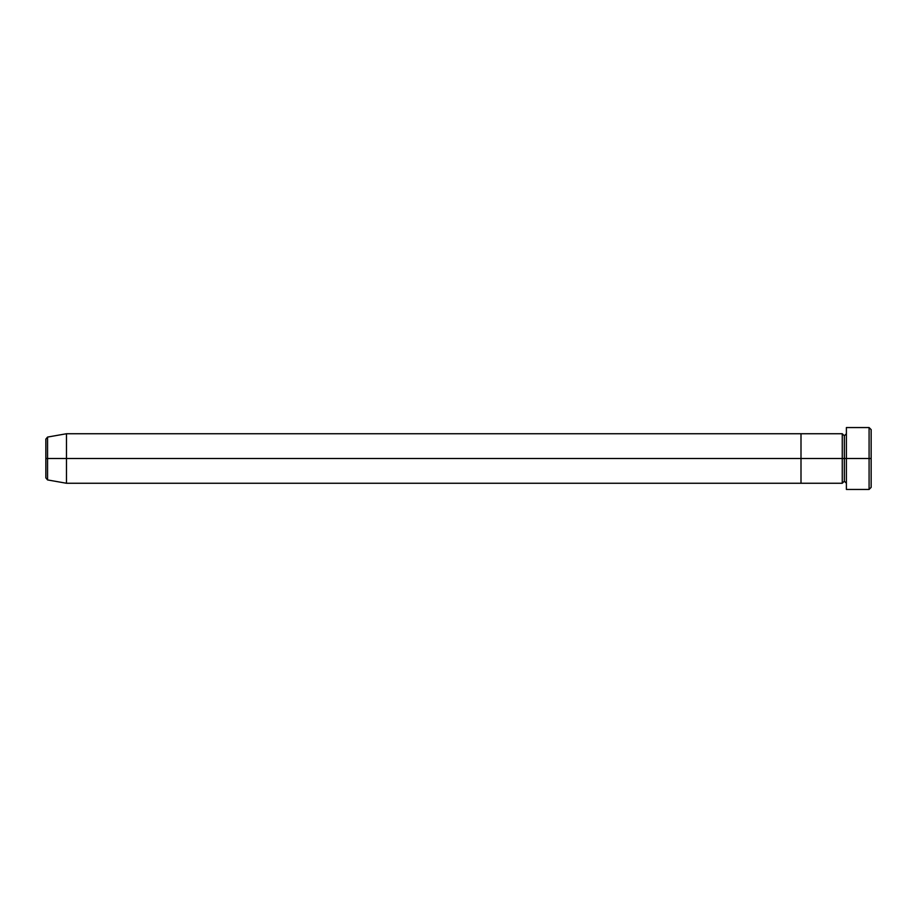 <?xml version="1.0" encoding="UTF-8"?>
<svg xmlns="http://www.w3.org/2000/svg" width="917" height="917" viewBox="0 0 917 917"><rect width="100%" height="100%" fill="white"/><g stroke="black" fill="none" stroke-linecap="round" stroke-linejoin="round"><path stroke-width="1.38" d="M846.391 483.259L844.328 481.196L844.328 458.5L844.328 481.196L842.264 483.259L842.264 458.5L846.391 458.5L846.391 489.449L846.391 427.551L846.391 458.5L871.15 458.5L871.15 429.615L871.15 487.385L871.15 458.5L869.087 458.5L869.087 489.449L869.087 458.5L844.328 458.5L844.328 435.804L844.328 458.5L842.264 458.5L842.264 433.741L800.999 433.741L800.999 483.259L800.999 433.741L66.483 433.741L66.483 458.5L45.85 458.5L45.85 477.895L45.85 458.5L47.558 458.5L47.558 479.923L47.558 458.5L66.483 458.5L66.483 483.259L66.483 458.5L842.264 458.5L66.483 458.5L66.483 433.741L47.558 437.077L47.558 458.5L47.558 437.077L45.85 439.105L45.85 458.5L45.85 439.105M869.087 458.5L869.087 427.551L869.087 458.5M45.85 477.895L47.558 479.923L66.483 483.259L800.999 483.259L800.999 458.5L800.999 483.259L842.264 483.259L842.264 433.741L844.328 435.804L846.391 433.741M800.999 458.5L800.999 433.741L800.999 458.5M846.391 489.449L869.087 489.449L871.15 487.385M871.15 429.615L869.087 427.551L846.391 427.551"/></g></svg>
